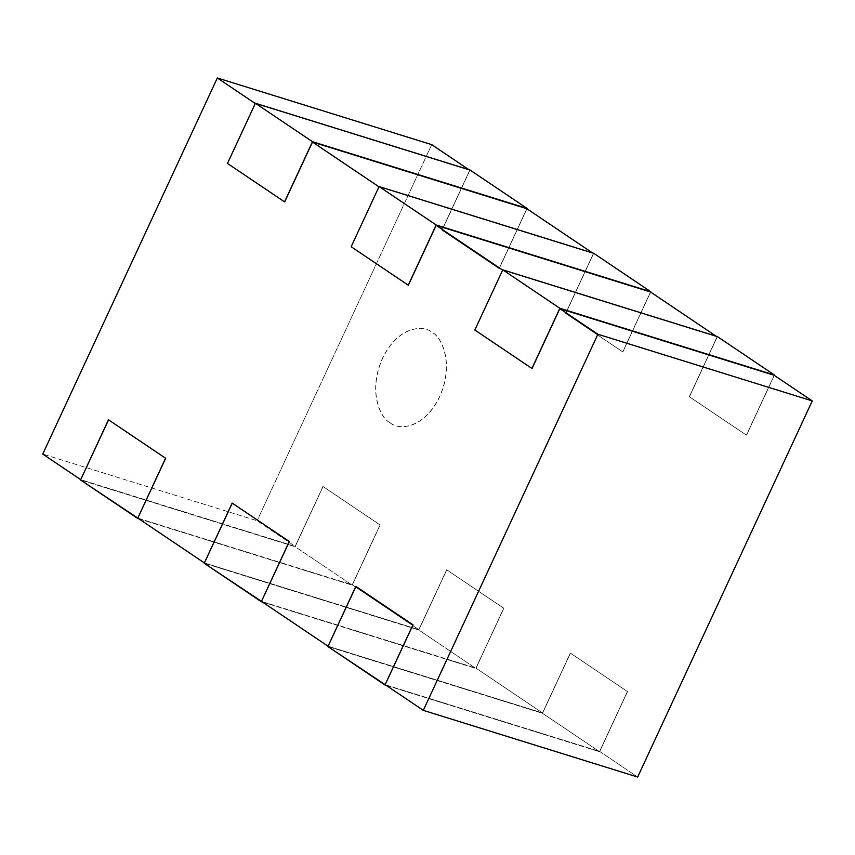 <?xml version="1.0" encoding="UTF-8"?>
<svg xmlns="http://www.w3.org/2000/svg" width="855" height="855" viewBox="0 0 855 855"><rect width="100%" height="100%" fill="white"/><g stroke="black" fill="none" stroke-linecap="round" stroke-linejoin="round"><path stroke-width="0.64" stroke-dasharray="4.28 3.21" d="M137.89 518.151L352.249 584.82L418.843 629.665L204.377 562.932L232.282 503.125L204.484 563.007L418.843 629.665L352.249 584.82L380.048 524.938L322.966 486.495L295.167 546.377L80.701 479.644L108.596 419.837L80.808 479.708L295.167 546.377L257.109 520.748L42.75 454.08L257.109 520.748L295.167 546.377L323.083 486.538L295.146 546.719L80.552 479.976L295.146 546.719L352.228 585.162L380.048 524.938L352.249 584.82L137.89 518.151M261.566 601.439L475.925 668.108L542.53 712.963L328.064 646.22L355.958 586.412L328.17 646.295L542.53 712.963L475.925 668.108L503.723 608.236L446.641 569.793L418.843 629.665L446.759 569.825L418.822 630.007L204.227 563.263L418.822 630.007L475.904 668.45L503.841 608.268L475.925 668.108L261.566 601.439M385.252 684.737L599.611 751.406L637.67 777.035L599.611 751.406L627.399 691.524L570.317 653.081L542.53 712.963L570.435 653.124L542.508 713.294L327.903 646.562L542.508 713.294L599.59 751.737L627.399 691.524L599.611 751.406L385.252 684.737M378.968 186.818L593.434 253.561L592.483 252.92L593.434 253.561L565.636 313.432L622.718 351.875L650.516 291.993L622.835 351.907L650.773 291.737L622.835 351.907L565.636 313.432L593.434 253.561L378.968 186.818M502.751 270.18L717.11 336.849L716.159 336.207L717.11 336.849L689.322 396.72L746.404 435.163L774.192 375.292L746.522 435.206L774.448 375.024L746.522 435.206L689.322 396.72L717.11 336.849L502.644 270.116L474.953 330.062L502.751 270.18M431.7 144.634L257.109 520.748L431.7 144.634M255.389 103.594L469.748 170.263L468.797 169.621L469.748 170.263L441.96 230.145L499.042 268.588L526.83 208.706L499.16 268.62L527.097 208.438L499.16 268.62L441.96 230.145L469.748 170.263L255.292 103.53L227.601 163.476L255.389 103.594M390.051 422.68C397.554 430.108 423.642 429.905 439.545 396.763C454.657 363.097 441.137 336.218 431.946 332.413C424.443 324.975 398.355 325.178 382.463 358.32C367.34 391.985 380.86 418.865 390.051 422.68M532.034 368.505L474.835 330.019M408.359 285.207L351.277 246.764L379.075 186.892L351.159 246.732M284.683 201.919L227.473 163.433M593.691 253.294L565.754 313.475L593.691 253.294M470.015 170.006L442.078 230.177L470.015 170.006M386.204 685.379L599.59 751.737L386.204 685.379M627.527 691.567L599.59 751.737L542.508 713.294L570.435 653.124L627.527 691.567M262.517 602.08L475.904 668.45L262.517 602.08M503.841 608.268L475.904 668.45L418.822 630.007L446.759 569.825L503.841 608.268M138.841 518.793L352.228 585.162L138.841 518.793M380.165 524.981L352.228 585.162L295.146 546.719L323.083 486.538L380.165 524.981M717.366 336.581L689.44 396.763L717.366 336.581M390.169 422.712C380.977 418.907 367.458 392.028 382.58 358.363C398.473 325.21 424.561 325.007 432.074 332.445C441.266 336.25 454.775 363.129 439.662 396.795C423.77 429.947 397.671 430.151 390.169 422.712"/><path stroke-width="1.28" d="M774.192 375.292L559.833 308.623L597.891 334.252L812.25 400.92L774.192 375.292L812.25 400.92L597.891 334.252L423.3 710.366L385.252 684.737L423.3 710.366L637.67 777.035L423.3 710.366L597.891 334.252L559.833 308.623L532.034 368.505L559.833 308.623L774.192 375.292M204.484 563.007L137.89 518.151L204.484 563.007M328.17 646.295L261.566 601.439L328.17 646.295M526.83 208.706L312.47 142.037L379.075 186.892L312.47 142.037L284.683 201.919L312.47 142.037L526.83 208.706L592.483 252.92L526.83 208.706M716.159 336.207L650.516 291.993L436.157 225.335L502.751 270.18L436.157 225.335L408.359 285.207L436.157 225.335L650.516 291.993L716.159 336.207M42.75 454.08L217.33 77.965L431.7 144.634L217.33 77.965L255.389 103.594L217.33 77.965L42.75 454.08L80.808 479.708L42.75 454.08M637.67 777.035L812.25 400.92L637.67 777.035M468.797 169.621L431.7 144.634L468.797 169.621M108.585 419.869L165.678 458.28L137.634 518.419L138.841 518.793L80.552 479.976L108.585 419.869M232.261 503.157L289.364 541.568L261.309 601.706L262.517 602.08L204.227 563.263L232.261 503.157M355.947 586.445L413.04 624.855L384.985 684.994L386.204 685.379L327.903 646.562L355.947 586.445M351.159 246.732L408.241 285.175L436.178 224.993L379.096 186.55L593.691 253.294L379.096 186.55L351.159 246.732L379.096 186.55L436.178 224.993L650.773 291.737L436.178 224.993L408.359 285.207M650.773 291.737L593.691 253.294L650.773 291.737M227.473 163.433L284.565 201.876L312.492 141.706L255.41 103.263L470.015 170.006L255.41 103.263L227.473 163.433L255.41 103.263L312.492 141.706L527.097 208.438L312.492 141.706L284.683 201.919M527.097 208.438L470.015 170.006L527.097 208.438M384.985 684.994L412.922 624.823L355.84 586.38L327.903 646.562L384.985 684.994M261.309 601.706L289.247 541.525L232.165 503.093L204.227 563.263L261.309 601.706M137.634 518.419L165.56 458.237L108.478 419.794L80.552 479.976L137.634 518.419M474.835 330.019L531.917 368.462L559.854 308.281L502.772 269.838L717.366 336.581L502.772 269.838L474.835 330.019L502.772 269.838L559.854 308.281L774.448 375.024L559.854 308.281L532.034 368.505M774.448 375.024L717.366 336.581L774.448 375.024"/></g></svg>
